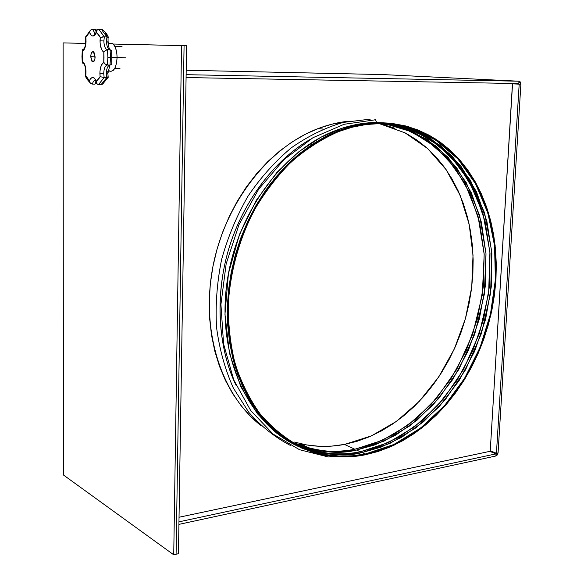 <?xml version="1.0" encoding="UTF-8"?>
<svg xmlns="http://www.w3.org/2000/svg" width="584" height="584" viewBox="0 0 584 584"><rect width="100%" height="100%" fill="white"/><g stroke="black" fill="none" stroke-linecap="round" stroke-linejoin="round"><path stroke-width="0.88" d="M173.733 554.8L181.544 45.581L113.048 44.034L184.07 45.669L176.091 554.252L184.07 45.669L181.544 45.581L173.733 554.8L176.091 554.252L173.733 554.8L63.452 475.004L173.733 554.8M85.695 43.413L63.108 42.909L63.452 475.004L63.108 42.909L85.695 43.413M95.126 56.904C94.907 60.502 94.031 62.152 92.498 61.867L90.739 56.714L95.126 56.838L90.739 56.714L91.695 61.05L93.338 61.904L94.951 58.882L94.769 54.005L93.783 52.056L92.513 51.713L91.111 53.859L90.739 56.714C90.951 53.115 91.827 51.458 93.374 51.742L95.126 56.904M110.325 43.187L112.727 43.778L114.369 45.61L115.712 48.457L116.837 53.414L117.077 57.568L112.07 57.429L125.969 57.794L117.077 57.553C116.895 50.217 115.267 45.516 112.194 43.457L109.741 43.369M107.726 71.555L107.901 73.482L106.31 73.496L106.733 77.599L104.149 77.548L103.726 73.445L99.886 73.307L100.083 76.65L104.149 77.548L98.506 84.614L101.076 84.651L106.733 77.599L108.15 77.402L107.843 76.789M107.879 43.048L108.069 41.121L106.478 41.048C106.587 45.464 107.558 48.319 109.398 49.618L106.792 49.538C104.952 48.238 103.981 45.377 103.879 40.953L100.025 40.836C100.163 46.654 101.426 50.458 103.828 52.253L105.222 50.582L107.478 49.757L107.879 57.415L107.398 65.014L110.004 65.072L110.493 57.48L107.879 57.415L110.493 57.48L110.091 49.837L111.683 50.786L111.748 63.809L110.997 64.839L110.004 65.072C107.777 65.605 106.543 68.408 106.31 73.496L106.733 77.599L104.149 77.548L103.726 73.445C103.952 68.35 105.178 65.539 107.398 65.014L110.004 65.072C107.777 65.605 106.543 68.408 106.31 73.496L107.901 73.482L109.894 65.079M83.979 63.736L83.001 63.466L82.256 62.459L81.95 56.334M82.22 61.846L82.41 51.494L84.147 49.625L85.432 46.238L86.045 41.887L85.885 37.296L89.476 32.397L91.067 35.084L92.498 35.982L94.937 35.12L96.572 32.434L99.411 35.909L100.251 37.478L100.09 42.778L100.616 46.443L102.295 50.699L103.828 52.253L104.01 57.283L103.777 62.298L101.565 64.846L100.521 67.802L99.966 71.394L100.083 76.65L99.236 78.139L96.389 81.322L94.316 78.088L92.367 77.475L90.498 78.716L89.345 80.753L85.797 75.613L85.979 71.073L85.388 66.7L84.118 63.218L82.395 61.21L82.227 50.633L83.483 49.071L82.41 49.866L82.41 51.494C85.257 49.187 86.417 44.457 85.885 37.296L85.541 36.865L85.885 37.296L89.476 32.397L90.067 30.689L91.389 29.456L95.09 29.309L96.294 32.142L95.09 29.309L96.105 29.653L96.835 30.499L95.623 29.412L92.513 29.2L90.44 30.2L89.476 32.397C91.805 37.194 94.163 37.208 96.572 32.434L96.98 30.207L98.733 29.207L104.339 36.843L106.945 36.945L101.324 29.309L97.703 29.463L96.754 30.704L96.572 32.434L100.251 37.478L102.499 36.894L106.945 36.945L106.478 41.048C106.587 45.508 107.573 48.377 109.442 49.64L106.835 49.56C104.974 48.29 103.988 45.421 103.879 40.953L104.339 36.843L98.733 29.207L101.324 29.309L106.945 36.945L106.478 41.048L108.106 41.121M108.018 71.087L109.668 71.124C113.96 71.912 116.428 67.401 117.077 57.568L116.566 63.006L115.179 67.547L113.143 70.496L110.77 71.423M109.573 71.08L108.179 69.934M108.288 44.435L109.726 43.377M105.346 33.682L107.208 36.208M106.989 78.271L106.076 79.548M96.01 81.57L94.893 84.125L92.338 84.089C93.221 81.154 94.44 79.957 95.995 80.483C94.44 79.957 93.221 81.154 92.338 84.089L90.279 82.986L85.797 75.613C86.359 68.562 85.227 63.758 82.395 61.21L82.402 62.846L83.454 63.656M95.652 33.281L94.82 33.084L92.513 29.2L94.885 33.113M96.608 80.891L94.893 84.125L92.338 84.089L90.279 82.986L89.345 80.753C91.681 76.219 94.031 76.409 96.389 81.322L96.776 83.534L97.966 84.527L96.776 83.534L96.389 81.322L100.083 76.65L104.149 77.548L98.506 84.614L97.966 84.527L101.645 84.578L101.076 84.651L106.733 77.599L108.222 77.278M94.893 84.125L96.586 83.125L94.893 84.125M107.996 77.482L102.704 84.045M102.2 84.373L101.645 84.578L102.2 84.373M111.778 63.598L111.354 64.561L110.004 65.072L110.493 57.48L110.091 49.837L111.077 50.122L111.821 51.188L111.77 63.167M108.405 37.456L106.945 36.945L108.434 37.361M108.062 41.114L108.055 37.77M102.952 30.018L101.324 29.309L102.448 29.66M86.016 76.227L85.534 76.095M85.454 76L85.797 75.613L85.512 76.073M100.025 40.836L103.879 40.953L104.339 36.843L100.251 37.478L100.025 40.836M99.886 73.307L103.726 73.445C103.952 68.35 105.178 65.539 107.398 65.014L105.157 64.058L103.777 62.298C101.368 63.875 100.076 67.547 99.886 73.307M107.478 49.757L105.222 50.582L103.828 52.253L103.777 62.298L105.157 64.058L107.398 65.014L107.879 57.415L107.478 49.757M519.191 84.169L512.54 83.826L490.253 450.753L496.436 453.257L519.191 84.169L512.475 83.468L490.253 450.753L496.436 453.257L496.006 453.863L489.823 451.359L179.032 517.249L489.823 451.359L490.253 450.753L489.823 451.359L496.006 453.863L495.874 455.994L178.916 524.374L495.874 455.994L497.356 454.914L498.064 452.907L496.436 453.257L519.191 84.169L520.884 84.198L498.064 452.907L520.884 84.198L520.103 81.731L518.957 81.212L518.811 83.578L519.191 84.169L520.884 84.198L518.957 81.212L518.811 83.578L186.084 77.548L518.811 83.578L519.191 84.169M178.959 521.841L496.006 453.863L495.874 455.994L498.064 452.907L496.436 453.257L496.006 453.863L178.959 521.841M178.448 553.712L186.588 45.756L178.448 553.712L176.091 554.252L184.07 45.669L186.588 45.756L184.07 45.669L176.091 554.252L178.448 553.712M382.651 74.57L518.957 81.212L186.128 74.679L518.957 81.212L382.564 74.57L186.201 70.255L382.644 74.57M348.823 121.209L332.048 124.144L318.587 128.378L305.286 134.283L292.299 141.824L279.765 150.935L267.852 161.549L256.697 173.565L246.448 186.851L237.235 201.268L229.176 216.649L222.373 232.819L216.927 249.587L212.883 266.742L210.313 284.079L209.225 301.395L209.627 318.477L211.503 335.121L214.817 351.145L219.511 366.358L225.512 380.6L232.724 393.733L241.053 405.624L250.383 416.173L261.128 425.707C221.694 395.31 200.677 331.646 212.751 267.443C224.774 203.247 268.603 147.219 318.185 128.538C328.405 124.655 338.618 122.209 348.823 121.209M304.709 445.855L293.38 442.898M299.658 444.366L303.293 445.169L299.658 444.366M376.68 122.487L408.917 126.852L435.598 139.014L458.265 158.235L476.077 183.288L488.472 212.81L495.13 245.397L495.955 279.648L491.027 314.177L480.588 347.626L465.032 378.688L444.92 406.092L420.947 428.641L394.003 445.212L365.168 454.819C349.911 457.856 334.822 457.659 319.908 454.235L297.716 446.191C283.634 438.255 270.896 427.707 259.508 414.538C249.112 399.989 240.798 383.425 234.564 364.847C229.68 345.37 227.337 324.923 227.512 303.505C229.198 281.897 233.417 260.617 240.17 239.681C248.288 219.321 258.464 200.56 270.691 183.398L291.146 160.863C306.089 148.066 321.777 138.05 338.216 130.823C352.035 125.531 365.752 122.837 379.359 122.749L389.09 123.144L376.68 122.487L375.476 119.793L376.68 122.487C363.087 122.567 349.393 125.246 335.596 130.524C281.298 151.044 234.221 216.744 226.293 288.007C218.175 359.306 249.653 423.896 297.161 445.913L276.765 433.204L257.347 413.691L240.834 386.798L229.417 353.035L224.964 314.28L228.424 273.611L239.411 234.586L256.325 200.224L276.947 172.368L299.081 151.533L321.003 137.218L341.567 128.385L360.197 123.844L376.68 122.487M374.716 119.793L375.476 119.793L374.716 119.793M418.37 132.123C450.147 148.467 471.726 175.769 483.107 214.029M354.189 449.731L354.714 449.622M368.906 119.216L370.387 119.91L368.906 119.216M354.846 449.235C339.815 452.162 324.959 451.928 310.265 448.556L293.942 443.212C317.44 451.629 337.742 453.637 354.846 449.235L354.692 450.374L354.846 449.235L373.3 444.066L393.616 434.569L415.18 419.538L436.81 397.967L456.717 369.38L472.631 334.391L482.304 294.964L484.187 254.296L478.011 216.058L464.908 183.339L446.957 157.914L426.429 140.087L405.296 129.122L384.929 123.735L411.727 131.816L435.35 146.781L454.921 167.637L469.821 193.253L479.639 222.438L484.165 253.945L483.362 286.554L477.347 319.061L466.361 350.298L450.782 379.111L431.116 404.413L408.019 425.159L382.279 440.38L354.846 449.235L344.458 444.424L354.846 449.235M310.265 448.556L300.125 443.628C314.732 447.008 329.515 447.278 344.458 444.424L371.366 435.912L396.638 421.261L419.378 401.252L438.818 376.811L454.337 348.918L465.433 318.616L471.741 286.978L473.018 255.128L469.149 224.19L460.141 195.341L446.191 169.747L427.656 148.562L405.099 132.867L379.315 123.625L408.727 127.684L435.284 139.773L457.849 158.892L475.58 183.807L487.917 213.182L494.553 245.623L495.378 279.714L490.472 314.075L480.084 347.37L464.601 378.286L444.577 405.559L420.714 427.999L393.901 444.482L365.197 454.031C350.093 457.031 335.15 456.841 320.382 453.476L298.263 445.497C284.233 437.613 271.538 427.116 260.187 414.012C249.821 399.529 241.535 383.038 235.316 364.54C230.454 345.144 228.118 324.777 228.3 303.446C230.563 270.677 239.184 239.637 254.157 210.335C265.012 191.924 277.539 175.623 291.73 161.44C306.615 148.708 322.251 138.758 338.625 131.583C352.291 126.363 365.861 123.713 379.323 123.625L392.455 124.363L405.179 126.721L417.392 130.641L428.977 136.05L439.847 142.854L449.914 150.971L459.104 160.286L467.361 170.703L474.624 182.106L480.858 194.377L486.034 207.4L490.122 221.059L493.108 235.243L494.976 249.821L495.736 264.683L495.378 279.714L493.925 294.789L491.392 309.812L487.801 324.66L483.18 339.216L477.551 353.386L470.974 367.051L463.477 380.111L455.119 392.455L445.95 403.989L436.036 414.603L425.444 424.21L414.253 432.715L402.537 440.029L390.389 446.074L377.914 450.76L365.197 454.031L362.043 452.571C343.947 457.411 322.39 454.899 297.365 445.044L317.294 451.972C332.048 455.345 346.962 455.542 362.043 452.571L365.197 454.031L352.364 455.812L339.516 456.067L326.784 454.754L314.287 451.841L302.154 447.329L290.518 441.219L279.51 433.532L269.261 424.327L259.902 413.654L251.558 401.602L244.331 388.287L238.33 373.826L233.644 358.379L230.352 342.1L228.512 325.171L228.154 307.797L229.3 290.182L231.95 272.531L236.067 255.062L241.608 237.987L248.507 221.518L256.675 205.845L265.997 191.151L276.363 177.609L287.635 165.36L299.665 154.534L312.301 145.233L325.405 137.547L338.808 131.517L352.356 127.181L365.912 124.553L379.323 123.625M315.601 451.147L296.533 444.614C321.193 454.111 342.45 456.498 360.306 451.768L356.561 450.03L360.306 451.768C345.239 454.732 330.34 454.527 315.601 451.147L311.936 449.366C326.646 452.746 341.516 452.965 356.561 450.03C339.216 454.534 318.616 452.41 294.752 443.665M360.306 451.768L360.16 452.921L360.306 451.768L379.023 446.461L399.646 436.693L421.524 421.232L443.424 399.018L463.47 369.614L479.311 333.705L488.64 293.431L489.925 252.178L483.012 213.722L469.186 181.164L450.622 156.198L429.678 138.992L408.311 128.692L387.871 123.91L415.188 131.356L439.365 145.898L459.484 166.557L474.887 192.18L485.129 221.518L490.005 253.325L489.458 286.328L483.596 319.287L472.675 351.006L457.068 380.308L437.292 406.062L414.005 427.203L388.024 442.73L360.306 451.768M362.043 452.571L389.842 443.475L415.903 427.853L439.248 406.588L459.06 380.688L474.675 351.232L485.581 319.36L491.385 286.248L491.852 253.127L486.874 221.227L476.486 191.837L460.929 166.221L440.635 145.628L416.282 131.218L388.798 123.99L409.267 128.568L430.7 138.663L451.775 155.665L470.521 180.478L484.589 212.97L491.735 251.492L490.648 292.934L481.435 333.471L465.616 369.672L445.526 399.339L423.539 421.765L401.558 437.372L380.841 447.22L362.043 452.571M356.561 450.03L384.082 441.117L409.895 425.802L433.058 404.931L452.753 379.483L468.339 350.517L479.303 319.134L485.275 286.481L485.998 253.748L481.362 222.146L471.412 192.917L456.359 167.294L436.613 146.496L412.815 131.663L385.856 123.779L406.245 128.976L427.459 139.737L448.111 157.366L466.258 182.661L479.588 215.328L485.99 253.638L484.297 294.489L474.734 334.179L458.834 369.46L438.883 398.303L417.166 420.071L395.507 435.233L375.096 444.818L356.561 450.03M294.088 442L306.454 444.913L319.054 446.278L331.763 446.103L344.458 444.424L357.036 441.3L369.373 436.781L381.389 430.934L392.966 423.831L404.026 415.56L414.494 406.209L424.291 395.857L433.335 384.601L441.584 372.548L448.972 359.788L455.454 346.429L460.98 332.573L465.514 318.324L469.025 303.797L471.478 289.095L472.858 274.327L473.149 259.61L472.339 245.046L470.427 230.768L467.412 216.883L463.302 203.495L458.119 190.742L451.885 178.719L444.636 167.55L436.409 157.344L427.269 148.219L417.261 140.269L406.471 133.597M394.981 128.29L382.878 124.443M236.221 385.623C216.898 346.714 214.299 287.97 232.038 238.856C249.74 189.647 281.787 155.935 309.651 139.707C273.648 161.031 242.973 201.699 228.746 248.937C214.686 296.227 217.89 347.465 236.221 385.623M379.359 122.749L365.876 123.684L352.254 126.319L338.632 130.663L325.157 136.722L311.987 144.452L299.271 153.796L287.175 164.673L275.845 176.981L265.421 190.596L256.048 205.371L247.835 221.132L240.9 237.688L235.323 254.858L231.184 272.421L228.519 290.168L227.373 307.885L227.731 325.354L229.585 342.363L232.899 358.729L237.615 374.264L243.645 388.798L250.916 402.179L259.318 414.29L268.728 425.013L279.028 434.262L290.095 441.986L301.797 448.118L313.988 452.651L326.551 455.571L339.355 456.885L352.269 456.622L365.168 454.819L377.943 451.534L390.484 446.818L402.683 440.745L414.45 433.386L425.7 424.838L436.336 415.18L446.293 404.508L455.505 392.923L463.9 380.52L471.434 367.402L478.048 353.67L483.691 339.435L488.341 324.806L491.947 309.892L494.495 294.803L495.955 279.648L496.312 264.552L495.553 249.616L493.677 234.972L490.677 220.723L486.574 206.999L481.384 193.91L475.12 181.573L467.82 170.112L459.528 159.644L450.293 150.278L440.183 142.116L429.262 135.269L417.618 129.831L405.347 125.881L392.558 123.501L379.359 122.749M92.498 61.867L93.367 61.889M114.785 46.326L122.034 46.567M108.157 43.318L112.194 43.457M108.062 41.121C108.777 49.932 109.434 47.713 110.04 49.516L106.835 49.56L106.157 50.034M107.894 73.504L108.164 77.095M96.579 31.47C95.447 33.821 94.608 34.719 94.06 34.164L94.82 33.084L95.761 33.12M108.368 37.208C108.135 37.12 107.142 32.638 101.718 29.368M81.986 56.334L82.242 50.881M82.41 49.866L82.439 49.917C85.067 48.859 86.118 44.566 85.593 37.033M84.461 63.911L83.819 63.955C85.111 64.678 85.68 68.627 85.527 75.818M85.585 37.026L89.987 30.828M85.454 75.942C85.658 77.416 87.359 79.862 90.549 83.271M96.039 80.504L95.396 80.607L96.433 82.578M114.712 68.467L119.968 68.584M318.185 128.538L323.069 129.093M320.382 453.476L317.294 451.972M290.292 445.38C274.984 437.343 261.172 426.356 248.85 412.421L233.33 387.995C225.052 369.453 219.46 349.247 216.547 327.39C215.306 304.957 217 282.313 221.621 259.457C227.891 236.943 236.732 215.781 248.149 195.954C260.829 177.317 275.21 161.279 291.292 147.818C308.023 136.116 325.31 127.648 343.166 122.421L369.621 119.216M358.189 455.987L328.376 456.98L299.483 449.695L273.057 434.058L250.667 410.494L233.768 379.95L223.577 343.939L220.934 304.454L226.161 263.837L239.009 224.614L258.683 189.194L283.875 159.695L312.951 137.722L344.086 124.29L375.446 119.786M335.596 130.524L338.216 130.823"/></g></svg>
